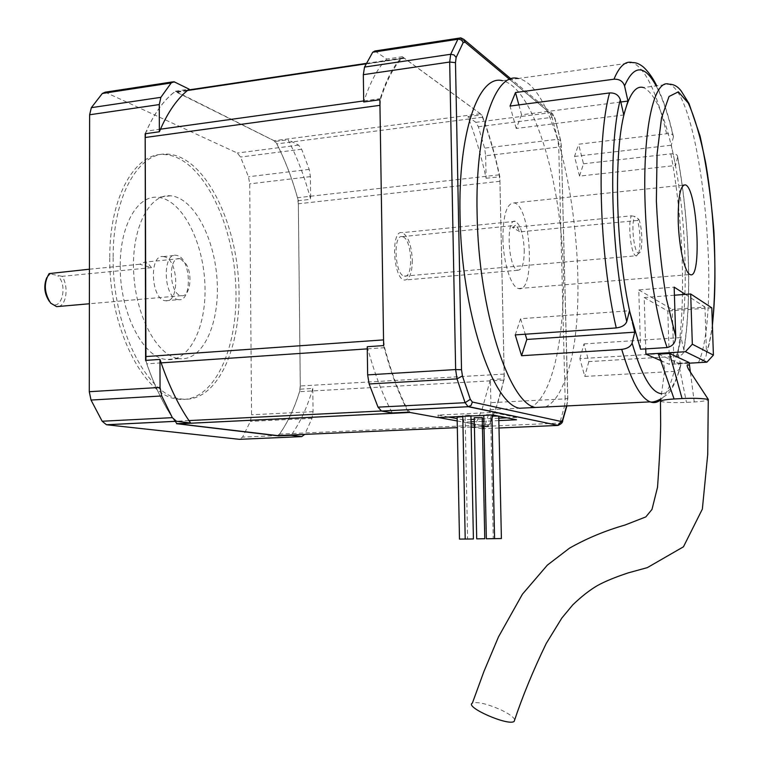 <?xml version="1.0" encoding="UTF-8"?>
<svg xmlns="http://www.w3.org/2000/svg" width="760" height="760" viewBox="0 0 760 760"><rect width="100%" height="100%" fill="white"/><g stroke="black" fill="none" stroke-linecap="round" stroke-linejoin="round"><path stroke-width="0.57" stroke-dasharray="3.8 2.85" d="M177.755 358.406L179.123 358.625C202.464 361.665 219.593 324.577 217.17 281.713C215.127 238.887 193.923 197.723 170.639 195.814C149.454 193.524 131.603 227.81 133.618 271.444C135.375 315.048 156.465 354.825 177.755 358.406M177.526 299.488L178.41 299.649C192.356 302.224 191.302 258.903 177.365 255.55L176.101 255.293C162.079 252.643 163.495 297.027 177.526 299.488M164.607 256.832L163.333 256.576C148.599 253.954 151.012 300.342 165.632 300.76C179.73 303.297 178.704 260.148 164.607 256.832M120.241 266.133C119.728 311.448 142.262 356.307 164.92 359.29L166.316 359.508C189.905 362.52 207.252 325.536 204.839 282.834C202.806 240.16 181.393 199.186 157.852 197.325C137.645 194.845 119.861 225.435 120.241 266.133M58.681 306.46C66.652 304.865 68.752 285.865 62.082 276.336L151.496 267.653L139.783 264.252L144.618 262.133L148.248 263.739L151.496 267.653M62.082 276.336L50.226 273.942L49.552 273.135M89.433 269.211L139.783 264.252M631.361 215.831L635.075 216.495L638.818 219.326L637.517 220.457C641.307 232.816 640.623 256.386 636.433 255.863L635.977 255.787C631.142 255.246 627.494 224.038 631.361 215.831L512.458 227.544L520.135 231.857L516.23 225.691L515.536 225.416L512.458 227.544M638.818 219.326C642.884 228.646 642.865 253.726 638.751 253.108C633.925 254.372 630.515 220.666 635.075 216.495M471.01 419.482L463.572 419.824L463.619 422.19L471.058 421.847M498.836 420.584L483.901 421.258M482.324 421.334L474.325 421.695M448.561 417.041L437.931 415.074L492.774 412.442L516.448 417.373L516.505 419.776M516.448 417.373L506.901 417.81M498.788 418.19L483.854 418.883M482.267 418.959L474.278 419.33M524.258 249.84C524.219 263.245 522.082 270.047 517.836 270.247C508.183 269.23 505.505 217.768 515.289 221.331C520.343 224.38 523.336 233.88 524.258 249.84M409.858 412.442L437.978 417.544M383.638 345.591C390.63 372.162 398.848 394.354 408.281 412.158M374.898 50.996L386.716 59.052L402.353 56.715C393.556 65.569 386.061 79.914 379.867 99.75M402.353 56.715L481.906 114.846C489.079 133.504 495.054 154.137 499.842 176.738L504.308 378.755L494.931 412.138M484.015 426.892L488.5 426.702L494.874 412.3M488.5 426.702L483.997 425.885M482.41 425.59L474.373 424.137M471.086 423.538L463.619 422.19M457.188 420.945L486.884 426.331L484.006 426.455M410.248 412.423L407.559 409.668C398.858 392.825 391.21 372.162 384.626 347.7L383.591 339.901L379.99 105.317L380.788 98.562C386.631 80.436 393.604 67.079 401.717 58.491L403.351 57.836L404.424 58.311L480.31 113.753L482.467 117.221C489.069 134.71 494.636 153.919 499.168 174.838L499.918 181.288L504.175 374.072L503.69 380.095C499.966 397.68 495.054 412.556 488.975 424.726L486.884 426.331M474.44 427.32L482.438 426.968M482.201 428.735L474.44 427.367M504.175 374.072L300.267 385.985L298.338 203.784L297.474 197.714C291.954 178.087 285.066 160.16 276.801 143.925L274.065 140.752L175.864 91.855L188.024 90.041M300.267 385.985L299.526 391.675C294.338 408.367 287.669 422.503 279.537 434.083L277.523 435.594M437.931 415.074L438.339 417.525M177.659 423.633L174.942 421.287C164.131 405.678 154.755 386.526 146.813 363.841L145.948 360.373M145.559 133.693L146.347 131.138C154.1 113.895 163.239 101.042 173.764 92.558L175.864 91.855M482.058 409.44L490.418 379.553L490.903 402.648L490.162 409.678L484.604 426.398L482.742 428.716M482.429 426.531L474.43 426.882L482.001 409.602M485.649 155.762L486.124 178.277C481.27 155.781 475.18 135.242 467.884 116.679L475.836 122.322L478.334 126.739L484.604 148.133L485.649 155.762L558.723 147.06L561.336 145.939L567.692 398.411L566.608 405.945M465.205 539.039L459.486 539.115M484.766 538.745L476.71 538.85M501.4 538.536L486.352 538.783M473.413 538.954L465.205 539.068M465.433 415.093L470.924 415.235L465.433 415.093M486.495 414.627L491.939 414.77L486.495 414.627M498.74 416.242L491.967 416.109M482.239 417.534L474.24 417.696M462.792 416.708L457.121 417.135M463.572 419.824L457.149 418.627M490.418 379.553L504.308 378.755M367.241 346.712C374.347 373.151 382.698 395.228 392.302 412.946M386.716 59.052C377.72 67.915 370.053 82.222 363.717 101.992M486.124 178.277L499.842 176.738M467.884 116.679L481.906 114.846M403.113 236.882C412.281 240.122 413.526 278.692 404.358 276.117C394.858 275.433 392.692 233.928 402.296 236.626L403.113 236.882M637.517 220.457L520.135 231.857M180.585 258.894L179.559 258.675C167.438 256.471 169.461 295.308 181.488 295.678C189.839 297.302 193.097 275.358 186.248 264.28L180.585 258.894M412.338 260.148C412.138 273.153 409.535 279.794 404.519 280.06C393.129 279.252 390.535 229.425 402.049 232.674C407.997 235.514 411.426 244.672 412.338 260.148M113.164 257.659C112.337 328.206 147.696 396.549 181.26 398.971C217.075 403.816 242.355 347.263 238.735 283.404C235.704 219.611 204.202 156.978 168.501 154.185C139.166 150.68 112.651 195.966 113.164 257.659M109.772 258.001C108.936 328.481 144.371 396.739 178.03 399.152C213.94 403.987 239.314 347.481 235.685 283.68C232.664 219.934 201.077 157.377 165.281 154.603C135.869 151.116 109.278 196.375 109.772 258.001M278.54 435.546C287.565 423.13 294.832 407.664 300.333 389.158L298.328 200.688L310.659 199.31C304.788 177.403 297.274 157.557 288.116 139.773L298.594 145.132L301.653 149.236L309.206 169.394L310.403 176.633L310.659 199.31M145.16 133.75C153.53 114.256 163.6 100.082 175.351 91.228L275.538 141.417C284.81 159.115 292.401 178.875 298.328 200.688M176.567 423.69L174.923 421.363M174.905 421.334C163.523 404.89 153.748 384.579 145.597 360.401M175.351 91.228L189.145 89.167M105.212 92.188L237.291 153.026L240.54 157.025L248.482 176.757L249.726 183.853L251.55 414.789L250.391 421.373L242.601 437.104L239.343 439.327M275.538 141.417L288.116 139.773M300.333 389.158L312.797 388.445L313.063 411.663L312.008 418.37L304.731 434.387M492.774 412.442L492.831 414.95M312.797 388.445C307.382 407.008 300.228 422.522 291.327 434.976M50.226 273.942L46.759 277.647M49.419 301.483L49.505 301.577C60.087 314.516 69.027 286.567 57.893 275.889M514.739 719.73C513.522 716.965 508.81 713.63 500.622 709.716C486.894 703.76 477.479 701.556 472.378 703.105M660.459 401.489L660.468 401.498C666.7 402.581 675.364 402.876 686.47 402.373L694.25 401.964C700.9 401.565 705.584 400.909 708.301 399.998M690.431 372.485L694.25 401.964M658.464 354.151L678.566 363.137L686.47 402.373M678.566 363.137L689.139 362.52M661.722 393.699C669.56 393.404 675.878 383.752 680.675 364.743L680.789 365.446C680.694 368.866 678.471 370.842 674.12 371.383L584.772 376.428L579.87 358.663L677.92 352.649L679.658 344.394C689.054 299.62 686.27 216.343 673.635 156.303L673.255 154.48C664.819 115.359 654.892 93.052 643.482 87.561L668.961 84.189C701.223 93.984 722.447 308.209 698.554 362.463C703.408 361.466 706.059 358.445 706.486 353.419L704.976 307.04L672.239 309.424L673.958 363.897L698.554 362.463M673.389 136.99L673.455 136.6C673.246 134.358 670.957 133.399 666.596 133.732L578.597 144.219L583.5 163.78L579.528 176.101L675.564 165.48L671.308 145.217L673.389 136.99C668.344 115.263 662.596 98.23 656.146 85.889M579.87 358.663L583.994 343.909L588.819 361.608L677.283 356.269C681.644 355.709 683.848 353.695 683.886 350.227L683.791 349.619C692.103 300.666 689.396 219.916 677.587 157.196L677.654 156.835C677.483 154.555 675.212 153.548 670.842 153.843L583.5 163.78M588.819 361.608L584.772 376.428M545.414 406.98C553.603 403.313 560.433 393.481 565.906 377.492C596.049 297.683 565.858 87.4 518.206 78.508L502.436 80.703C530.072 86.688 555.579 162.393 561.802 241.271C568.29 320.188 555.446 396.786 529.843 407.74M502.901 238.488C503.262 262.76 511.138 287.385 518.529 288.534C535.809 294.348 531.164 205.209 514.064 202.92C506.787 203.119 503.063 214.975 502.901 238.488M640.547 349.21L638.78 289.921L674.158 287.137M518.871 104.909L521.569 114.807L620.815 101.992M521.569 114.807L516.221 128.468L623.77 114.969M516.221 128.468L510.026 106.077M515.232 334.903L520.609 318.725L629.498 310.745M680.675 364.743L677.92 352.649M583.994 343.909L681.083 337.573L683.791 349.619M677.587 157.196L675.564 165.48M579.528 176.101L574.531 156.446L578.597 144.219M638.78 289.921L672.239 309.424M685.387 294.386L704.976 307.04M674.414 295.222L644.204 297.53L645.744 348.887M631.911 320.54L632.386 322.477M660.697 360.553L669.475 364.363L667.793 311.03L644.204 297.53M673.958 363.897L679.373 345.752L681.083 337.573M574.531 156.446L671.308 145.217M626.069 107.35L625.689 108.604M520.609 318.725L525.255 334.21M711.806 307.838L667.793 311.03M689.225 363.204L669.475 364.363M509.58 79.353L553.508 116.004L554.99 119.025L560.567 140.6L561.212 145.806M498.997 428.003L484.053 428.659M499.918 181.288L298.338 203.784M488.975 424.726L279.537 434.083M503.69 380.095L299.526 391.675M471.162 427.025L457.32 427.642M407.559 409.668L381.244 410.989M188.955 420.584L174.942 421.287M384.626 347.7L367.279 348.878M161.139 362.872L146.813 363.841M380.788 98.562L363.698 100.938M160.455 129.181L146.347 131.138M401.717 58.491L366.092 63.811M187.435 90.516L173.764 92.558M404.424 58.311L177.232 92.245M480.31 113.753L274.065 140.752M482.467 117.221L276.801 143.925M499.168 174.838L297.474 197.714M298.594 145.132L237.291 153.026M175.351 82.109L106.723 92.578M312.008 418.37L250.391 421.373M304.75 434.349L242.601 437.104M310.403 176.633L249.726 183.853M313.063 411.663L251.55 414.789M567.692 398.411L565.136 398.876L564.528 406.049L567.283 403.199M490.162 409.678L564.528 406.049L559.74 423.073L558.248 425.372M562.191 421.962L559.74 423.073L484.604 426.398M458.926 38.161L463.562 39.168M553.508 116.004L552.625 113.781L549.812 112.803L552.054 117.344L554.99 119.025M376.067 51.49L460.864 38.561L549.812 112.803L475.836 122.322M560.567 140.6L557.736 139.27L558.723 147.06L565.136 398.876L490.903 402.648M478.334 126.739L552.054 117.344L557.736 139.27L484.604 148.133M301.653 149.236L240.54 157.025M309.206 169.394L248.482 176.757M660.763 399.693C666.111 394.867 670.558 385.434 674.12 371.383M666.596 133.732C656.792 92.14 645.42 68.428 632.491 62.595L518.206 78.508M677.283 356.269C686.299 304.694 683.468 219.802 670.842 153.843M712.376 324.7C710.913 336.034 708.957 345.268 706.496 352.412M165.632 300.76L178.41 299.649M163.333 256.576L176.101 255.293M170.639 195.814L157.852 197.325M179.123 358.625L166.316 359.508M638.751 253.108L636.433 255.863M462.773 415.483L462.792 416.366M470.924 415.235L470.934 415.986M465.158 416.898L467.58 539.001M404.358 276.117L635.977 255.787M402.296 236.626L515.536 225.416M179.559 258.675L144.618 262.133M181.488 295.678L89.395 303.762M515.289 221.331L402.049 232.674M517.836 270.247L404.519 280.06M178.03 399.152L181.26 398.971M165.281 154.603L168.501 154.185M566.846 405.935L567.806 398.459L561.336 145.939L560.633 140.286L555.047 118.626L552.625 113.781L510.939 78.869M366.31 63.374L403.351 57.836M172.672 81.88L173.916 81.69M490.666 416.413L493.269 538.65M49.505 301.577L50.673 303.145M48.146 275.604L49.134 273.591M673.455 136.6C668.591 115.539 663.014 98.61 656.716 85.813M680.789 365.446C676.172 381.624 671.517 391.381 666.814 394.706L660.896 398.905M677.654 156.835C689.491 219.896 692.208 300.865 683.886 350.227M706.486 353.419C708.957 346.161 710.933 336.841 712.395 325.479M518.529 288.534L690.08 274.531M514.064 202.92L683.582 185.089M660.478 401.498L664.325 372.884C665.332 367.973 663.86 363.109 659.899 358.283"/><path stroke-width="1.14" d="M89.395 303.762L56.601 306.641L50.673 303.145C44.127 292.799 43.614 282.948 49.134 273.591L89.433 269.211M558.248 425.372L468.236 406.724L381.52 411.046L392.302 412.946L408.281 412.158L437.978 417.544L492.831 414.95L516.505 419.776L498.836 420.584M483.901 421.258L482.324 421.334M474.325 421.695L471.058 421.847M506.901 417.81L498.788 418.19M483.854 418.883L482.267 418.959M474.278 419.33L471.01 419.482M381.52 411.046L378.024 407.151L369.123 383.971L367.65 374.88L367.241 346.712L383.638 345.591L379.867 99.75L363.717 101.992L363.327 74.679L364.524 67.07L372.713 52.24L374.898 50.996L458.926 38.161M483.997 425.885L482.41 425.59M474.373 424.137L471.086 423.538M482.438 426.968L484.015 426.892M438.339 417.525L457.188 420.945M409.991 412.471L178.476 423.833L277.523 435.594M379.952 105.326L145.207 137.493L145.948 360.373M482.742 428.716L484.053 428.659M474.202 427.329L471.162 427.025M462.792 416.708L457.121 417.135L459.486 539.115L465.205 539.039M482.239 417.449L474.24 417.696L476.71 538.85L484.766 538.745L482.239 417.534M483.778 415.378L486.352 538.783L501.4 538.536L498.74 416.242M494.579 538.669L491.948 414.988M462.792 416.366L465.205 539.068L473.413 538.954M491.967 416.109L498.341 416.072M457.149 418.627L448.561 417.041M56.601 306.641L58.681 306.46M159.353 131.784L159.277 104.566L160.873 97.328L171.2 82.963L173.916 81.69L189.145 89.167C177.545 98.021 167.608 112.233 159.353 131.784L145.16 133.75L145.597 360.401L159.97 359.404L160.056 387.429L89.281 391.704L89.623 114.769L91.343 107.663L102.334 93.471L105.212 92.188L172.672 81.88M106.466 424.745L176.434 421.249L190.636 422.997L176.567 423.69L278.293 435.869L291.089 435.309L301.701 436.61L239.343 439.327L106.466 424.745L102.163 421.24L91.019 400.055L89.281 391.704M178.476 423.833L177.659 423.633M145.207 137.493L145.559 133.693M176.434 421.249L172.349 417.658L161.728 395.969L160.056 387.429M190.636 422.997C178.695 406.115 168.473 384.921 159.97 359.404M304.731 434.387L301.701 436.61M46.759 277.647C43.462 285.988 44.355 293.94 49.419 301.483M708.301 399.998L708.272 399.418C702.078 398.325 693.338 398.041 682.062 398.553L674.091 398.981C665.228 399.532 660.678 400.377 660.459 401.489L660.668 424.868C660.431 440.819 659.385 461.624 657.524 487.255L651.985 509.428L645.81 516.923L624.938 525.056C605.14 530.727 586.663 538.422 569.515 548.15L547.352 565.126L522.395 594.234L498.493 636.87L483.94 671.45L472.378 703.105C464.351 706.961 508.25 726.294 514.149 721.42L514.739 719.73M674.091 398.981L658.464 354.151L669.56 353.476L689.139 362.52L690.431 372.485M525.255 334.21L526.822 339.454L634.771 332.167L632.092 343.102C630.705 346.598 627.247 348.697 621.727 349.391L521.578 355.718L515.232 334.903L616.255 327.94C621.841 327.199 625.337 325.099 626.744 321.623L629.498 310.745L640.547 349.21L667.119 347.538C653.952 311.21 644.062 238.032 644.784 177.27C645.449 116.365 656.212 79.287 668.961 84.189C673.692 84.16 677.749 86.412 681.15 90.934L689.035 103.569L700.026 135.916C706.401 164.607 711.028 196.498 713.925 231.591C715.578 266.522 715.075 297.815 712.395 325.479M656.146 85.889C644.556 64.524 634.03 64.534 624.558 85.918L627.959 101.07L623.77 114.969L620.303 99.721C618.659 94.971 615.087 92.72 609.567 92.938L510.026 106.077L515.498 92.539L518.871 104.909M624.558 85.918C622.953 81.215 619.428 78.973 613.966 79.211L515.498 92.539M529.843 407.74L519.517 408.243C492.546 404.234 461.263 311.334 460.047 215.688C457.995 132.24 478.809 74.062 502.436 80.703M667.119 347.538C672.837 346.19 675.707 342.522 675.725 336.556L674.158 287.137L685.387 294.386M620.815 101.992L627.959 101.07M526.822 339.454L521.578 355.718M685.444 351.719L692.332 344.213L713.403 355.119L706.895 362.168L685.444 351.719L645.905 354.151L660.697 360.553M713.403 355.119L711.806 307.838L690.688 293.977L692.332 344.213M690.688 293.977L674.414 295.222M645.744 348.887L645.905 354.151M625.689 108.604C612.607 148.761 615.591 256.728 631.911 320.54M643.482 87.561C636.775 85.5 630.971 92.093 626.069 107.35M632.386 322.477L634.771 332.167M678.243 221.701C677.929 197.106 680.323 184.832 685.406 184.889C697.395 187.919 702.259 281.077 690.08 274.531C684.893 273.125 678.927 247.123 678.243 221.701M706.895 362.168L689.225 363.204M669.56 353.476L682.062 398.553M566.608 405.945L562.609 419.919L561.212 421.496L472.378 402.03L470.307 399.342L462.431 375.943L461.519 369.731L455.477 62.652L456.142 57.475L463.125 42.703L465.091 42.227L509.58 79.353M561.212 421.496L557.64 425.448L498.997 428.003M484.006 426.455L482.429 426.531M457.32 427.642L276.801 435.623M381.244 410.989L188.955 420.584M367.279 348.878L161.139 362.872M383.553 339.901L145.635 356.592M363.698 100.938L160.455 129.181M366.092 63.811L187.435 90.516M171.2 82.963L102.334 93.471M160.873 97.328L91.343 107.663M159.277 104.566L89.623 114.769M161.728 395.969L91.019 400.055M172.349 417.658L102.163 421.24M176.595 421.277L106.647 424.773M455.477 62.652L449.683 62.035L450.699 54.264L454.043 54.948L456.142 57.475M462.431 375.943L457.007 378.888L455.639 369.559L449.683 62.035L363.327 74.679M367.65 374.88L455.639 369.559L461.519 369.731M562.609 419.919L562.191 421.962M472.378 402.03L471.095 405.384L468.122 406.695L465.101 402.705L470.307 399.342M378.024 407.151L465.101 402.705L457.007 378.888L369.123 383.971M463.125 42.703C462.222 40.27 460.474 39.121 457.89 39.254L459.819 38.019C460.265 37.563 461.69 38.104 464.084 39.624L465.091 42.227M364.524 67.07L450.699 54.264L457.89 39.254L372.713 52.24M463.562 39.168L510.939 78.869M545.414 406.98L535.353 407.464C509.076 403.417 478.439 310.023 477.109 213.93C474.971 130.083 495.168 71.734 518.206 78.508M621.727 349.391C630.99 380.484 640.471 397.974 650.18 401.869C653.933 403.284 657.457 402.562 660.763 399.693M609.567 92.938C596.049 141.246 599.079 255.17 616.255 327.94M656.716 85.813C651.111 74.09 644.29 67.802 643.255 66.927C639.445 63.859 635.854 62.415 632.491 62.595C625.603 60.543 619.428 66.082 613.966 79.211M632.092 343.102C641.886 376.276 651.767 393.138 661.722 393.699M620.303 99.721C608.028 145.873 610.945 252.652 626.744 321.623M675.725 336.556L666.491 299.165C661.304 268.223 657.932 235.514 656.374 201.011L657.048 154.175L661.533 117.857L669.028 96.501L678.376 91.837L688.322 103.151C694.868 117.838 700.653 137.759 705.688 162.916C714.799 215.906 717.506 280.526 712.376 324.7M470.934 415.986L473.413 538.964M566.846 405.935L562.685 420.603C562.865 422.322 561.336 423.918 558.115 425.391L468.787 406.657L381.387 411.027M178.325 423.814L409.858 412.442M188.024 90.041L366.31 63.374M514.149 721.42C522.443 696.511 533.13 670.548 546.212 643.511L561.83 618.07L572.717 604.922C581.305 596.657 589.484 590.235 597.284 585.646C604.875 581.428 615.239 577.163 628.378 572.831L647.311 567.635L683.458 546.801L702.354 509.124L707.731 454.328L708.272 399.418M519.517 408.243L650.18 401.869C652.384 402.477 655.956 401.498 660.896 398.905M683.582 185.089L685.406 184.889M708.311 399.437L688.417 369.056C686.422 364.952 686.793 363.802 689.538 365.598"/></g></svg>
